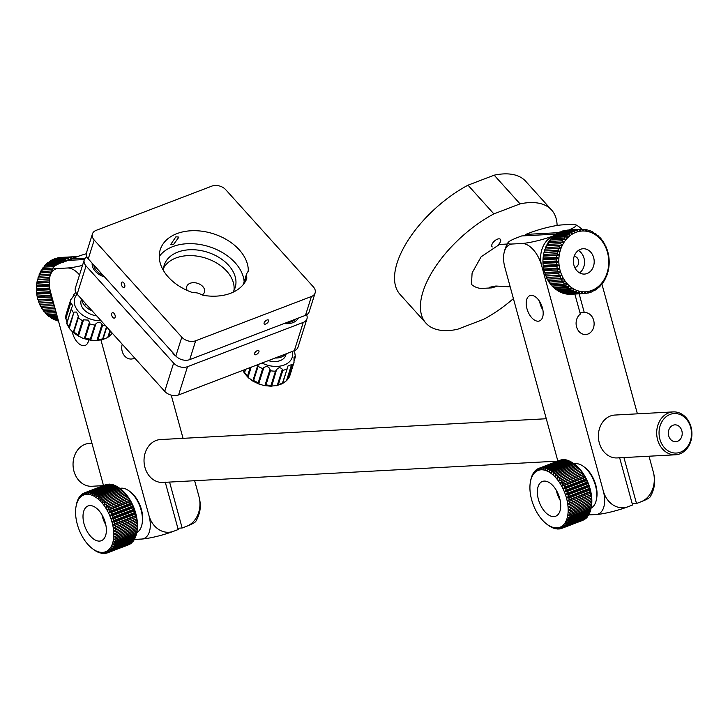 <?xml version="1.0" encoding="UTF-8"?>
<svg xmlns="http://www.w3.org/2000/svg" width="728" height="728" viewBox="0 0 728 728"><rect width="100%" height="100%" fill="white"/><g stroke="black" fill="none" stroke-linecap="round" stroke-linejoin="round"><path stroke-width="1.09" d="M583.738 466.63L584.921 467.531A21.976 12.167 69.1 0 1 596.66 498.216L596.378 499.681A23.669 13.104 -110.9 0 0 583.738 466.63A23.669 13.104 -110.9 0 0 574.219 463.918M546.71 524.087L547.902 524.979A32.123 17.781 -110.9 0 0 547.984 525.052L549.048 525.807A32.123 17.781 -110.9 0 0 550.095 526.481L551.16 527.081A32.123 17.781 -110.9 0 0 552.206 527.6L553.271 528.046A32.123 17.781 -110.9 0 0 554.299 528.401L553.271 527.463L555.337 528.683A32.123 17.781 -110.9 0 0 556.347 528.874L555.2 527.827L557.357 528.983A32.123 17.781 -110.9 0 0 558.331 529.01L557.057 527.882L559.295 528.947A32.123 17.781 -110.9 0 0 560.223 528.81L558.822 527.609L561.142 528.583A32.123 17.781 -110.9 0 0 561.834 528.346A32.123 17.781 -110.9 0 0 562.007 528.273L560.487 527.026L562.862 527.882A32.123 17.781 -110.9 0 0 563.663 527.409L562.025 526.135L564.455 526.854A32.123 17.781 -110.9 0 0 565.183 526.235L563.427 524.943L565.884 525.516A32.123 17.781 -110.9 0 0 566.53 524.751L564.664 523.459L567.148 523.887A32.123 17.781 -110.9 0 0 567.704 522.968L565.729 521.712L568.222 521.967A32.123 17.781 -110.9 0 0 568.686 520.93L566.611 519.71L569.105 519.801A32.123 17.781 -110.9 0 0 569.469 518.636L567.303 517.49A30.43 16.844 -110.9 0 0 567.795 515.051A30.43 16.844 -110.9 0 0 568.086 512.448A30.43 16.844 -110.9 0 0 568.159 509.691A30.43 16.844 -110.9 0 0 568.031 506.815A30.43 16.844 -110.9 0 0 567.685 503.849A30.43 16.844 -110.9 0 0 567.148 500.828A30.43 16.844 -110.9 0 0 566.402 497.788A30.43 16.844 -110.9 0 0 565.474 494.758L567.421 493.229L588.461 485.176L589.143 485.703A30.43 16.844 -110.9 0 0 588.033 482.719L587.887 483.62L566.839 491.664L564.355 491.773L566.193 490.09L587.241 482.045L588.033 482.719A30.43 16.844 -110.9 0 0 586.75 479.807L586.577 480.525L565.529 488.57L563.072 488.861A30.43 16.844 -110.9 0 0 561.643 486.067A30.43 16.844 -110.9 0 0 560.069 483.41A30.43 16.844 -110.9 0 0 558.376 480.917A30.43 16.844 -110.9 0 0 556.583 478.624A30.43 16.844 -110.9 0 0 554.7 476.558A30.43 16.844 -110.9 0 0 552.761 474.729A30.43 16.844 -110.9 0 0 550.778 473.164A30.43 16.844 -110.9 0 0 548.785 471.89A30.43 16.844 -110.9 0 0 546.783 470.898A30.43 16.844 -110.9 0 0 544.808 470.215A30.43 16.844 -110.9 0 0 542.888 469.851A30.43 16.844 -110.9 0 0 541.022 469.806A30.43 16.844 -110.9 0 0 539.257 470.07A30.43 16.844 -110.9 0 0 537.592 470.661A30.43 16.844 -110.9 0 0 536.054 471.553A30.43 16.844 -110.9 0 0 534.661 472.745A30.43 16.844 -110.9 0 0 533.415 474.219A30.43 16.844 -110.9 0 0 532.35 475.966A30.43 16.844 -110.9 0 0 531.467 477.968A30.43 16.844 -110.9 0 0 530.776 480.198A30.43 16.844 -110.9 0 0 530.466 481.59A30.43 16.844 -110.9 0 0 530.284 482.628A30.43 16.844 -110.9 0 0 529.993 485.239A30.43 16.844 -110.9 0 0 529.92 487.997A30.43 16.844 -110.9 0 0 530.048 490.872A30.43 16.844 -110.9 0 0 530.394 493.839A30.43 16.844 -110.9 0 0 530.94 496.851A30.43 16.844 -110.9 0 0 531.677 499.89A30.43 16.844 -110.9 0 0 532.614 502.921A30.43 16.844 -110.9 0 0 533.724 505.905A30.43 16.844 -110.9 0 0 535.007 508.817A30.43 16.844 -110.9 0 0 536.436 511.611A30.43 16.844 -110.9 0 0 538.01 514.268A30.43 16.844 -110.9 0 0 539.703 516.762A30.43 16.844 -110.9 0 0 541.505 519.055A30.43 16.844 -110.9 0 0 543.379 521.121A30.43 16.844 -110.9 0 0 545.317 522.95A30.43 16.844 -110.9 0 0 546.71 524.087A30.43 16.844 -110.9 0 0 547.301 524.515A30.43 16.844 -110.9 0 0 549.303 525.798A30.43 16.844 -110.9 0 0 551.296 526.781A30.43 16.844 -110.9 0 0 553.271 527.463A30.43 16.844 -110.9 0 0 555.2 527.827A30.43 16.844 -110.9 0 0 557.057 527.882A30.43 16.844 -110.9 0 0 558.822 527.609A30.43 16.844 -110.9 0 0 560.487 527.026A30.43 16.844 -110.9 0 0 562.025 526.135A30.43 16.844 -110.9 0 0 563.427 524.943A30.43 16.844 -110.9 0 0 564.664 523.459A30.43 16.844 -110.9 0 0 565.729 521.712A30.43 16.844 -110.9 0 0 566.611 519.71A30.43 16.844 -110.9 0 0 567.303 517.49L569.787 517.39L590.836 509.345A32.123 17.781 -110.9 0 0 591.009 508.499A32.123 17.781 -110.9 0 0 591.091 508.071A23.669 13.104 -110.9 0 0 596.378 499.681M542.042 481.618A18.6 10.292 -110.9 0 0 539.548 502.839A18.6 10.292 -110.9 0 0 555.682 516.216A18.6 10.292 -110.9 0 0 556.037 516.061A18.6 10.292 -110.9 0 0 558.531 494.84A18.6 10.292 -110.9 0 0 542.396 481.472A18.6 10.292 -110.9 0 0 542.042 481.618M556.338 490.326A18.6 10.292 -110.9 0 0 560.16 500.309M587.241 482.045A32.123 17.781 -110.9 0 0 586.577 480.525M566.193 490.09A32.123 17.781 -110.9 0 0 565.529 488.57M569.787 517.39A32.123 17.781 -110.9 0 0 570.042 516.125L567.795 515.051L570.251 514.769A32.123 17.781 -110.9 0 0 570.397 513.413L568.086 512.448L570.497 511.975A32.123 17.781 -110.9 0 0 570.543 510.537L568.159 509.691L570.525 509.027A32.123 17.781 -110.9 0 0 570.452 507.525L568.031 506.815L570.333 505.969A32.123 17.781 -110.9 0 0 570.151 504.422L567.685 503.849L569.915 502.82A32.123 17.781 -110.9 0 0 569.633 501.246L567.148 500.828L569.287 499.626A32.123 17.781 -110.9 0 0 568.896 498.034L566.402 497.788L568.45 496.414A32.123 17.781 -110.9 0 0 567.967 494.831L565.474 494.758A30.43 16.844 -110.9 0 0 564.355 491.773A30.43 16.844 -110.9 0 0 563.072 488.861L564.801 487.05A32.123 17.781 -110.9 0 0 564.054 485.585L561.643 486.067L563.254 484.129A32.123 17.781 -110.9 0 0 562.425 482.746L560.069 483.41L561.561 481.363A32.123 17.781 -110.9 0 0 560.669 480.07L558.376 480.917L559.741 478.787A32.123 17.781 -110.9 0 0 558.804 477.595L556.583 478.624L557.821 476.421A32.123 17.781 -110.9 0 0 556.838 475.348L554.7 476.558L555.819 474.301A32.123 17.781 -110.9 0 0 554.809 473.346L552.761 474.729L553.762 472.445A32.123 17.781 -110.9 0 0 552.725 471.626L550.778 473.164L551.66 470.87A32.123 17.781 -110.9 0 0 550.614 470.197L548.785 471.89L549.549 469.587A32.123 17.781 -110.9 0 0 548.503 469.078L546.783 470.898L547.447 468.632A32.123 17.781 -110.9 0 0 546.419 468.277L544.808 470.215L545.372 467.995A32.123 17.781 -110.9 0 0 544.371 467.804L542.888 469.851L543.352 467.695A32.123 17.781 -110.9 0 0 542.387 467.667L541.022 469.806L541.414 467.731A32.123 17.781 -110.9 0 0 540.495 467.867L539.257 470.07L539.575 468.095A32.123 17.781 -110.9 0 0 538.884 468.332A32.123 17.781 -110.9 0 0 538.702 468.404L537.592 470.661L537.846 468.796A32.123 17.781 -110.9 0 0 537.046 469.26L536.054 471.553L536.263 469.824A32.123 17.781 -110.9 0 0 535.535 470.443L534.661 472.745L534.825 471.153A32.123 17.781 -110.9 0 0 534.179 471.926L533.415 474.219L533.56 472.79A32.123 17.781 -110.9 0 0 533.005 473.7L532.35 475.966L532.486 474.702A32.123 17.781 -110.9 0 0 532.022 475.748L531.604 476.876A32.123 17.781 -110.9 0 0 531.24 478.041L530.921 479.288A32.123 17.781 -110.9 0 0 530.748 480.134L530.466 481.59M564.801 487.05L585.849 478.997A32.123 17.781 -110.9 0 0 585.103 477.541L564.054 485.585M585.849 478.997L586.75 479.807A30.43 16.844 -110.9 0 0 585.321 477.013L585.103 477.541M563.254 484.129L584.293 476.085A32.123 17.781 -110.9 0 0 583.474 474.692L562.425 482.746M584.293 476.085L585.321 477.013A30.43 16.844 -110.9 0 0 583.747 474.356L583.474 474.692M561.561 481.363L582.6 473.318A32.123 17.781 -110.9 0 0 581.717 472.017L560.669 480.07M582.6 473.318L583.747 474.356A30.43 16.844 -110.9 0 0 582.054 471.862L581.717 472.017M559.741 478.787L580.789 470.743A32.123 17.781 -110.9 0 0 579.852 469.542L558.804 477.595M580.789 470.743L582.054 471.862A30.43 16.844 -110.9 0 0 580.261 469.569L579.852 469.542M557.821 476.421L578.869 468.377A32.123 17.781 -110.9 0 0 577.886 467.294L556.838 475.348M578.869 468.377L580.261 469.569A30.43 16.844 -110.9 0 0 578.378 467.503L577.886 467.294M555.819 474.301L576.867 466.257A32.123 17.781 -110.9 0 0 575.857 465.301L554.809 473.346M576.867 466.257L578.378 467.503A30.43 16.844 -110.9 0 0 576.44 465.674L575.857 465.301M553.762 472.445L574.802 464.391A32.123 17.781 -110.9 0 0 573.855 463.645A32.123 17.781 -110.9 0 0 573.773 463.581L552.725 471.626M574.802 464.391L576.44 465.674A30.43 16.844 -110.9 0 0 575.047 464.546L573.855 463.645M551.66 470.87L572.709 462.817A32.123 17.781 -110.9 0 0 571.662 462.153L550.614 470.197M572.709 462.817L574.456 464.109M549.549 469.587L570.597 461.543A32.123 17.781 -110.9 0 0 569.551 461.024L548.503 469.078M570.597 461.543L571.544 462.198M547.447 468.632L568.486 460.578A32.123 17.781 -110.9 0 0 567.458 460.223L546.419 468.277M568.486 460.578L569.323 461.115M545.372 467.995L566.42 459.95A32.123 17.781 -110.9 0 0 565.41 459.759L544.371 467.804M566.42 459.95L567.121 460.36M543.352 467.695L564.4 459.641A32.123 17.781 -110.9 0 0 563.427 459.623L542.387 467.667M564.4 459.641L564.946 459.932M541.414 467.731L562.462 459.677A32.123 17.781 -110.9 0 0 561.534 459.823L540.495 467.867M539.575 468.095L560.615 460.05A32.123 17.781 -110.9 0 0 559.923 460.278A32.123 17.781 -110.9 0 0 559.75 460.351L539.057 468.268M537.846 468.796L538.665 468.486M536.263 469.824L536.909 469.569M534.825 471.153L535.335 470.961M556.811 528.692L556.347 528.874M558.931 528.774L558.331 529.01M560.988 528.519L560.223 528.81M582.7 520.356A32.123 17.781 -110.9 0 0 582.882 520.293A32.123 17.781 -110.9 0 0 583.055 520.229L562.007 528.273M562.862 527.882L583.911 519.828A32.123 17.781 -110.9 0 0 584.711 519.364L563.663 527.409M564.455 526.854L585.494 518.809A32.123 17.781 -110.9 0 0 586.222 518.181L565.183 526.235M586.422 517.663L586.222 518.181M565.884 525.516L586.932 517.471A32.123 17.781 -110.9 0 0 587.578 516.698L566.53 524.751M587.815 515.979L587.578 516.698M567.148 523.887L588.197 515.834A32.123 17.781 -110.9 0 0 588.752 514.923L567.704 522.968M589.016 514.023L588.752 514.923M568.222 521.967L589.27 513.923A32.123 17.781 -110.9 0 0 589.735 512.876L568.686 520.93M590.008 511.802L589.735 512.876M569.105 519.801L590.153 511.748A32.123 17.781 -110.9 0 0 590.517 510.583L569.469 518.636M590.781 509.363L590.517 510.583M591.009 508.499L591.291 507.034A30.43 16.844 -110.9 0 0 591.473 505.996L591.091 508.071L570.042 516.125M570.251 514.769L591.3 506.724A32.123 17.781 -110.9 0 0 591.445 505.359L570.397 513.413M591.3 506.724L591.473 505.996A30.43 16.844 -110.9 0 0 591.764 503.394L591.445 505.359M570.497 511.975L591.545 503.931A32.123 17.781 -110.9 0 0 591.582 502.484L570.543 510.537M591.545 503.931L591.764 503.394A30.43 16.844 -110.9 0 0 591.837 500.637L591.582 502.484M570.525 509.027L591.573 500.982A32.123 17.781 -110.9 0 0 591.5 499.481L570.452 507.525M591.573 500.982L591.837 500.637A30.43 16.844 -110.9 0 0 591.709 497.752L591.5 499.481M570.333 505.969L591.373 497.916A32.123 17.781 -110.9 0 0 591.2 496.369L570.151 504.422M591.373 497.916L591.709 497.752A30.43 16.844 -110.9 0 0 591.364 494.794L591.2 496.369M569.915 502.82L590.963 494.767A32.123 17.781 -110.9 0 0 590.681 493.193L569.633 501.246M590.963 494.767L591.364 494.794A30.43 16.844 -110.9 0 0 590.817 491.773L590.681 493.193M588.461 485.176A32.123 17.781 -110.9 0 0 587.887 483.62M567.421 493.229A32.123 17.781 -110.9 0 0 566.839 491.664M569.287 499.626L590.335 491.573A32.123 17.781 -110.9 0 0 589.944 489.99L568.896 498.034M590.335 491.573L590.817 491.773A30.43 16.844 -110.9 0 0 590.08 488.734L589.944 489.99M568.45 496.414L589.498 488.361L590.08 488.734A30.43 16.844 -110.9 0 0 589.143 485.703L589.007 486.786L567.967 494.831M589.498 488.361A32.123 17.781 -110.9 0 0 589.007 486.786M589.143 485.703L565.474 494.758M590.08 488.734L566.402 497.788M588.033 482.719L564.355 491.773M590.817 491.773L567.148 500.828M591.364 494.794L567.685 503.849M539.266 470.015L537.592 470.661M582.054 471.862L558.376 480.917M583.747 474.356L560.069 483.41M585.321 477.013L561.643 486.067M586.75 479.807L563.072 488.861M574.765 267.467A5.578 4.577 86.9 0 0 578.642 262.999A5.578 4.577 86.9 0 0 576.248 257.048A5.578 4.577 86.9 0 0 574.165 256.356M588.606 250.305A12.685 10.401 86.9 0 0 583.11 248.749A12.685 10.401 86.9 0 0 573.609 258.531A12.685 10.401 86.9 0 0 578.978 272.518A12.685 10.401 86.9 0 0 584.475 274.074A12.685 10.401 86.9 0 0 593.975 264.291A12.685 10.401 86.9 0 0 588.606 250.305M579.57 272.882A12.685 10.401 86.9 0 0 584.529 261.771A12.685 10.401 86.9 0 0 578.942 250.823A12.685 10.401 86.9 0 0 578.36 250.459M557.066 290.308A32.123 26.345 86.9 0 0 557.111 290.336A32.123 26.345 86.9 0 0 558.513 291.209L572.044 290.472A32.123 26.345 -93.1 0 1 570.588 289.58L557.066 290.308L556.611 289.407M606.515 276.167L605.942 276.049A30.43 24.952 86.9 0 0 607.106 272.918A30.43 24.952 86.9 0 0 607.98 269.633A30.43 24.952 86.9 0 0 608.526 266.239A30.43 24.952 86.9 0 0 608.763 262.781A30.43 24.952 86.9 0 0 608.663 259.314A30.43 24.952 86.9 0 0 608.244 255.865A30.43 24.952 86.9 0 0 607.507 252.489A30.43 24.952 86.9 0 0 606.46 249.231A30.43 24.952 86.9 0 0 605.114 246.137A30.43 24.952 86.9 0 0 603.494 243.234A30.43 24.952 86.9 0 0 601.619 240.577A30.43 24.952 86.9 0 0 599.508 238.183A30.43 24.952 86.9 0 0 597.188 236.1A30.43 24.952 86.9 0 0 595.34 234.744A30.43 24.952 86.9 0 0 594.703 234.334L594.967 233.288A32.123 26.345 -93.1 0 1 595.013 233.315A32.123 26.345 -93.1 0 1 596.378 234.279L597.188 236.1L597.552 235.226A32.123 26.345 -93.1 0 1 598.862 236.409L599.508 238.183L599.954 237.501A32.123 26.345 -93.1 0 1 601.146 238.857L601.619 240.577L602.12 240.094A32.123 26.345 -93.1 0 1 603.184 241.605L603.494 243.234L604.049 242.97A32.123 26.345 -93.1 0 1 604.959 244.608L605.114 246.137L605.687 246.082A32.123 26.345 -93.1 0 1 606.451 247.839L606.46 249.231L607.034 249.395A32.123 26.345 -93.1 0 1 607.634 251.242L608.071 252.862A32.123 26.345 -93.1 0 1 608.49 254.773L608.772 256.447A32.123 26.345 -93.1 0 1 609.008 258.394L609.136 260.096A32.123 26.345 -93.1 0 1 609.19 262.062L609.154 263.764A32.123 26.345 -93.1 0 1 609.027 265.72L608.836 267.394A32.123 26.345 -93.1 0 1 608.517 269.315L607.98 269.633L608.171 270.952A32.123 26.345 -93.1 0 1 607.68 272.818L607.106 272.918L607.179 274.392A32.123 26.345 -93.1 0 1 606.515 276.167L605.933 276.194M594.157 233.324L594.967 233.288M605.114 246.109L605.687 246.082M603.448 242.997L604.049 242.97M601.492 240.131L602.12 240.094M599.271 237.537L599.954 237.501M596.814 235.262L597.552 235.226M592.219 231.713A32.123 26.345 -93.1 0 1 593.711 232.505L594.703 234.334A30.43 24.952 86.9 0 0 592.073 232.933L592.219 231.713L591.318 231.759M589.352 230.53A32.123 26.345 -93.1 0 1 590.899 231.113L592.073 232.933A30.43 24.952 86.9 0 0 589.334 231.895L589.352 230.53L588.342 230.585M586.395 229.748A32.123 26.345 -93.1 0 1 587.987 230.121L589.334 231.895A30.43 24.952 86.9 0 0 586.522 231.249L586.395 229.748L585.257 229.811M583.392 229.384A32.123 26.345 -93.1 0 1 585.012 229.529L586.522 231.249A30.43 24.952 86.9 0 0 583.674 230.994L583.392 229.384L582.1 229.457M580.389 229.438A32.123 26.345 -93.1 0 1 581.099 229.384A32.123 26.345 -93.1 0 1 582 229.356L583.674 230.994A30.43 24.952 86.9 0 0 580.826 231.14L580.389 229.438L566.775 230.257M581.099 229.384L567.567 230.112A32.123 26.345 86.9 0 0 566.857 230.166M577.413 229.902A32.123 26.345 -93.1 0 1 579.006 229.602L565.474 230.33A32.123 26.345 86.9 0 0 563.881 230.63L577.413 229.902L578.014 231.668A30.43 24.952 86.9 0 0 575.284 232.596L574.501 230.785A32.123 26.345 -93.1 0 1 576.057 230.257L562.526 230.994A32.123 26.345 86.9 0 0 560.979 231.513L574.501 230.785M579.006 229.602L580.826 231.14A30.43 24.952 86.9 0 0 578.014 231.668L576.057 230.257M560.979 231.513L560.678 232.005M571.707 232.068A32.123 26.345 -93.1 0 1 573.191 231.331L559.668 232.059A32.123 26.345 86.9 0 0 558.176 232.796L571.707 232.068L572.663 233.897A30.43 24.952 86.9 0 0 570.188 235.554L569.059 233.724A32.123 26.345 -93.1 0 1 570.461 232.787L556.929 233.515A32.123 26.345 86.9 0 0 555.528 234.462L569.059 233.724M558.176 232.796L557.839 233.47M573.191 231.331L575.284 232.596A30.43 24.952 86.9 0 0 572.663 233.897L570.461 232.787M555.528 234.462L555.173 235.308M566.584 235.754A32.123 26.345 -93.1 0 1 567.885 234.625L554.354 235.353A32.123 26.345 86.9 0 0 553.053 236.482L566.584 235.754L567.885 237.546A30.43 24.952 86.9 0 0 565.802 239.849L564.318 238.111A32.123 26.345 -93.1 0 1 565.51 236.809L551.979 237.537A32.123 26.345 86.9 0 0 550.796 238.848L564.318 238.111M553.053 236.482L552.716 237.501M567.885 234.625L570.188 235.554A30.43 24.952 86.9 0 0 567.885 237.546L565.51 236.809M550.796 238.848L550.341 240.686M562.298 240.777A32.123 26.345 -93.1 0 1 563.354 239.312L549.822 240.04A32.123 26.345 86.9 0 0 548.775 241.505L562.298 240.777L563.945 242.442A30.43 24.952 86.9 0 0 562.344 245.272L560.551 243.716A32.123 26.345 -93.1 0 1 561.452 242.106L547.929 242.834A32.123 26.345 86.9 0 0 547.019 244.444L560.551 243.716M548.775 241.505L548.484 243.27M563.354 239.312L565.802 239.849A30.43 24.952 86.9 0 0 563.945 242.442L561.452 242.106M547.019 244.444L546.883 246.109M559.086 246.883A32.123 26.345 -93.1 0 1 559.832 245.154L546.309 245.882A32.123 26.345 86.9 0 0 545.563 247.611L559.086 246.883L561.024 248.321A30.43 24.952 86.9 0 0 560.005 251.533L557.939 250.232A32.123 26.345 -93.1 0 1 558.513 248.412L544.99 249.14A32.123 26.345 86.9 0 0 544.408 250.969L557.939 250.232M545.563 247.611L545.563 249.149M559.832 245.154L562.344 245.272A30.43 24.952 86.9 0 0 561.024 248.321L558.513 248.412M544.408 250.969L544.544 252.37L543.98 252.571A32.123 26.345 86.9 0 0 543.579 254.463L557.111 253.735A32.123 26.345 -93.1 0 1 557.511 251.843L543.98 252.571M543.579 254.463L543.306 256.129A32.123 26.345 86.9 0 0 543.088 258.067L556.62 257.339A32.123 26.345 -93.1 0 1 556.838 255.401L543.306 256.129M557.511 251.843L560.005 251.533A30.43 24.952 86.9 0 0 559.295 254.873L557.111 253.735M543.088 258.067L542.979 259.76A32.123 26.345 86.9 0 0 542.933 261.725L556.465 260.997A32.123 26.345 -93.1 0 1 556.501 259.031L542.979 259.76M556.838 255.401L559.295 254.873A30.43 24.952 86.9 0 0 558.904 258.304L556.62 257.339M542.933 261.725L542.988 263.427A32.123 26.345 86.9 0 0 543.134 265.392L556.656 264.664A32.123 26.345 -93.1 0 1 556.51 262.699L542.988 263.427M556.501 259.031L558.904 258.304A30.43 24.952 86.9 0 0 558.831 261.78L556.465 260.997M543.134 265.392L543.334 267.076A32.123 26.345 86.9 0 0 543.661 269.014L557.193 268.286A32.123 26.345 -93.1 0 1 556.865 266.348L543.334 267.076M556.51 262.699L558.831 261.78A30.43 24.952 86.9 0 0 559.095 265.238L556.656 264.664M543.661 269.014L544.025 270.661A32.123 26.345 86.9 0 0 544.535 272.545L558.058 271.817A32.123 26.345 -93.1 0 1 557.557 269.933L544.025 270.661M556.865 266.348L559.095 265.238A30.43 24.952 86.9 0 0 559.668 268.659L557.193 268.286M544.535 272.545L545.108 272.809L545.045 274.137A32.123 26.345 86.9 0 0 545.727 275.939L559.25 275.211A32.123 26.345 -93.1 0 1 558.576 273.409L545.045 274.137M557.557 269.933L559.668 268.659A30.43 24.952 86.9 0 0 560.569 271.972L558.058 271.817M545.727 275.939L546.3 275.994L546.382 277.459A32.123 26.345 86.9 0 0 547.219 279.161L560.751 278.433A32.123 26.345 -93.1 0 1 559.905 276.731L546.382 277.459M558.576 273.409L560.569 271.972A30.43 24.952 86.9 0 0 561.761 275.157L559.25 275.211M559.905 276.731L561.761 275.157A30.43 24.952 86.9 0 0 563.245 278.16L560.751 278.433M562.535 281.427A32.123 26.345 -93.1 0 1 561.543 279.852L548.011 280.58A32.123 26.345 86.9 0 0 549.003 282.155L565.001 280.944A30.43 24.952 86.9 0 0 566.994 283.474L564.582 284.166A32.123 26.345 -93.1 0 1 563.454 282.728L549.922 283.456A32.123 26.345 86.9 0 0 551.06 284.894L564.582 284.166M547.784 278.997L548.011 280.58M561.543 279.852L563.245 278.16A30.43 24.952 86.9 0 0 565.001 280.944L563.454 282.728M549.54 281.781L549.922 283.456M566.875 286.604A32.123 26.345 -93.1 0 1 565.62 285.331L552.088 286.068A32.123 26.345 86.9 0 0 553.344 287.332L566.875 286.604L569.214 285.722A30.43 24.952 86.9 0 0 571.616 287.651L569.369 288.716A32.123 26.345 -93.1 0 1 568.004 287.624L554.481 288.352A32.123 26.345 86.9 0 0 555.846 289.444L569.369 288.716M551.533 284.311L552.088 286.068M565.62 285.331L566.994 283.474A30.43 24.952 86.9 0 0 569.214 285.722L568.004 287.624M553.753 286.559L554.481 288.352M570.588 289.58L571.616 287.651A30.43 24.952 86.9 0 0 574.183 289.234L572.044 290.472M574.856 291.855A32.123 26.345 -93.1 0 1 573.327 291.164L559.805 291.892A32.123 26.345 86.9 0 0 561.324 292.583L574.856 291.855L576.876 290.454A30.43 24.952 86.9 0 0 579.652 291.291L577.768 292.838A32.123 26.345 -93.1 0 1 576.194 292.365L562.671 293.093A32.123 26.345 86.9 0 0 564.245 293.566L577.768 292.838M559.368 291.154L559.805 291.892M573.327 291.164L574.183 289.234A30.43 24.952 86.9 0 0 576.876 290.454L576.194 292.365M562.28 292.529L562.671 293.093M580.753 293.411A32.123 26.345 -93.1 0 1 579.151 293.156L565.62 293.885A32.123 26.345 86.9 0 0 567.221 294.139L580.753 293.411L582.491 291.746A30.43 24.952 86.9 0 0 585.339 291.81L583.765 293.566A32.123 26.345 -93.1 0 1 582.145 293.539L568.623 294.267A32.123 26.345 86.9 0 0 570.233 294.303L583.765 293.566M579.151 293.156L579.652 291.291A30.43 24.952 86.9 0 0 582.491 291.746L582.145 293.539M585.157 293.502L585.339 291.81A30.43 24.952 86.9 0 0 588.169 291.464L586.759 293.311A32.123 26.345 -93.1 0 1 585.157 293.502L571.626 294.221M588.133 293.047L588.169 291.464A30.43 24.952 86.9 0 0 590.945 290.736L589.707 292.629A32.123 26.345 -93.1 0 1 588.133 293.047L586.914 293.111M591.045 292.183L590.945 290.736A30.43 24.952 86.9 0 0 593.629 289.626L592.565 291.555A32.123 26.345 -93.1 0 1 591.045 292.183L589.962 292.237M593.848 290.918L593.629 289.626A30.43 24.952 86.9 0 0 596.177 288.142L595.295 290.081A32.123 26.345 -93.1 0 1 593.848 290.918L592.883 290.963M596.505 289.262L596.177 288.142A30.43 24.952 86.9 0 0 598.571 286.313L597.861 288.233A32.123 26.345 -93.1 0 1 596.505 289.262L595.64 289.307M598.98 287.251L598.571 286.313A30.43 24.952 86.9 0 0 600.773 284.157L600.227 286.031A32.123 26.345 -93.1 0 1 598.98 287.251L598.207 287.296M601.255 284.903L600.773 284.157A30.43 24.952 86.9 0 0 602.748 281.709L602.375 283.52A32.123 26.345 -93.1 0 1 601.255 284.903L600.545 284.939M605.041 279.325L604.477 278.997A30.43 24.952 86.9 0 0 605.942 276.049L605.869 277.659A32.123 26.345 -93.1 0 1 605.041 279.325L604.431 279.361M603.285 282.246L602.748 281.709A30.43 24.952 86.9 0 0 604.477 278.997L604.258 280.708A32.123 26.345 -93.1 0 1 603.285 282.246L602.629 282.282M546.3 275.994L561.761 275.157M545.108 272.809L560.569 271.972M544.207 269.487L559.668 268.659M543.625 266.075L559.095 265.238M543.37 262.608L558.831 261.78M543.443 259.141L558.904 258.304M543.834 255.71L559.295 254.873M544.544 252.37L560.005 251.533M497.543 286.14L491.764 287.879L489.271 287.323L495.85 286.022L510.082 286.859M507.216 244.035L499.517 244.453L481.126 256.793L472.099 272.927L471.48 284.439A21.476 17.609 -93.1 0 0 482.518 288.379L491.764 287.879M588.743 514.933L595.877 514.55A23.915 3.494 -15.3 0 0 628.146 506.697A23.915 19.611 -93.1 0 1 613.167 505.041A23.915 19.611 -93.1 0 1 603.303 490.99L541.641 265.584A23.915 19.611 -93.1 0 1 542.669 247.365A23.915 19.611 -93.1 0 1 553.999 235.644L554.008 235.644A23.915 3.494 164.7 0 1 521.73 243.498L512.339 244.007A23.915 3.494 164.7 0 1 507.998 242.633A23.915 3.494 164.7 0 1 517.28 237.628L521.694 235.936L556.055 234.088M653.289 471.88A23.915 19.611 -93.1 0 1 652.252 490.099A23.915 19.611 -93.1 0 1 640.931 501.81A23.915 3.494 -15.3 0 0 650.213 496.805A33.816 33.816 0 0 0 654.217 486.168A23.915 13.231 -110.9 0 0 653.289 471.88L649.003 456.219M541.641 265.584A23.915 13.231 -110.9 0 0 521.73 243.498M569.278 230.021A23.915 19.611 -93.1 0 1 574.201 229.757M558.431 232.66L525.643 234.434L530.057 232.742A23.915 3.494 164.7 0 1 562.325 224.888L571.717 224.379A23.915 3.494 164.7 0 1 575.784 224.761A23.915 3.494 164.7 0 1 568.55 230.057M538.22 321.194A13.523 7.489 -110.9 0 0 539.521 320.921A13.523 7.489 -110.9 0 0 542.078 306.734A13.523 7.489 -110.9 0 0 531.158 295.377A13.523 7.489 -110.9 0 0 529.857 295.65A13.523 7.489 -110.9 0 0 527.3 309.837A13.523 7.489 -110.9 0 0 538.22 321.194M579.151 293.821L584.284 312.594A10.993 9.009 -93.1 0 1 584.511 312.576A10.993 9.009 -93.1 0 1 593.657 320.284A10.993 9.009 -93.1 0 1 585.694 334.525A10.993 9.009 -93.1 0 1 576.558 326.827A10.993 9.009 -93.1 0 1 580.343 314.105L574.856 294.057M619.592 457.594A21.476 17.609 -93.1 0 1 617.153 457.93A21.476 17.609 -93.1 0 1 599.299 442.879A21.476 17.609 -93.1 0 1 614.841 415.051L673.154 411.902A21.476 17.609 -93.1 0 1 691.6 429.647A21.476 17.609 -93.1 0 1 679.916 453.835A21.476 17.609 -93.1 0 1 675.466 454.791A21.476 17.609 -93.1 0 1 657.02 437.046A21.476 17.609 -93.1 0 1 668.704 412.858A21.476 17.609 -93.1 0 1 673.154 411.902M512.339 244.007A23.915 13.231 -110.9 0 0 503.985 253.271A23.915 13.231 -110.9 0 0 504.914 267.558L557.857 461.07M525.643 234.434L525.989 235.708M628.146 506.697L632.568 505.005L619.646 457.794M595.877 514.55A23.915 13.231 -110.9 0 0 603.303 490.99M623.942 457.566L636.509 503.494L640.931 501.81M636.509 503.494L632.213 503.73M582.163 229.447A23.915 13.231 -110.9 0 0 579.779 227.364A33.816 33.816 0 0 0 575.784 224.761M637.41 413.832L601.92 284.102M584.284 312.594L579.989 312.831M539.63 301.483A13.523 7.489 -110.9 0 0 542.906 310.055M257.339 350.641A2.876 1.374 138 0 0 254.955 352.552A2.876 1.374 138 0 0 254.573 354.572A2.876 1.374 138 0 0 256.074 354.645A2.876 1.374 138 0 0 258.449 352.734A2.876 1.374 138 0 0 258.84 350.723A2.876 1.374 138 0 0 257.339 350.641M112.804 317.39A2.876 1.593 -110.9 0 0 114.46 318.072A2.876 1.593 -110.9 0 0 115.224 316.125A2.876 1.593 -110.9 0 0 114.069 313.386A2.876 1.593 -110.9 0 0 112.412 312.703A2.876 1.593 -110.9 0 0 111.648 314.651A2.876 1.593 -110.9 0 0 112.804 317.39M92.165 263.19A16.061 10.975 17.5 0 0 95.295 271.298A16.061 10.975 17.5 0 0 104.641 277.031M284.084 323.532A16.061 10.975 17.5 0 0 298.298 318.091M202.12 294.931A9.3 6.352 17.5 0 0 204.477 292.146A9.3 6.352 17.5 0 0 202.839 286.586A9.3 6.352 17.5 0 0 193.639 282.682A9.3 6.352 17.5 0 0 186.732 286.559A9.3 6.352 17.5 0 0 187.196 290.454M86.869 256.802A10.147 6.934 17.5 0 0 84.257 259.86A10.147 6.934 17.5 0 0 86.04 265.929L173.628 363.081A10.147 6.934 17.5 0 0 187.496 366.685L303.248 322.413A10.147 6.934 17.5 0 0 306.952 318.837A10.147 6.934 17.5 0 0 306.57 314.833M176.067 356.238A12.54 8.563 -162.5 0 1 173.692 354.154A12.54 8.563 -162.5 0 1 172.054 351.797M84.257 259.86L75.348 288.124A10.147 6.934 17.5 0 0 77.132 294.194L164.719 391.346A10.147 6.934 17.5 0 0 178.588 394.949L294.339 350.678A10.147 6.934 17.5 0 0 298.043 347.101L306.952 318.837M129.375 491.136L130.567 492.037A21.976 12.167 69.1 0 1 134.143 495.45A21.976 12.167 69.1 0 1 142.306 522.722L142.015 524.187A23.669 13.104 -110.9 0 0 133.233 494.812A23.669 13.104 -110.9 0 0 129.375 491.136A23.669 13.104 -110.9 0 0 119.856 488.415M90.236 535.881A18.6 10.292 -110.9 0 0 101.329 540.722A18.6 10.292 -110.9 0 0 106.306 528.41A18.6 10.292 -110.9 0 0 99.135 510.81A18.6 10.292 -110.9 0 0 88.043 505.978A18.6 10.292 -110.9 0 0 83.065 518.281A18.6 10.292 -110.9 0 0 90.236 535.881M92.356 548.584L93.548 549.485A32.123 17.781 -110.9 0 0 93.93 549.776L94.995 550.514A32.123 17.781 -110.9 0 0 96.041 551.16L97.106 551.742A32.123 17.781 -110.9 0 0 98.144 552.234L99.208 552.661A32.123 17.781 -110.9 0 0 100.237 552.989L99.19 552.042L101.274 553.244A32.123 17.781 -110.9 0 0 102.275 553.417L101.11 552.361L103.276 553.498A32.123 17.781 -110.9 0 0 104.24 553.508L102.957 552.361L105.205 553.417A32.123 17.781 -110.9 0 0 106.124 553.253L104.714 552.052L107.034 553.007A32.123 17.781 -110.9 0 0 107.48 552.852A32.123 17.781 -110.9 0 0 107.899 552.679L106.361 551.424L108.745 552.261A32.123 17.781 -110.9 0 0 109.537 551.769L107.88 550.486L110.31 551.187A32.123 17.781 -110.9 0 0 111.029 550.55L109.255 549.249L111.721 549.813A32.123 17.781 -110.9 0 0 112.349 549.021L110.465 547.738L112.958 548.139A32.123 17.781 -110.9 0 0 113.495 547.201L111.511 545.955L114.005 546.182A32.123 17.781 -110.9 0 0 114.46 545.126L112.367 543.916L114.86 543.98A32.123 17.781 -110.9 0 0 115.206 542.797L113.031 541.659L115.506 541.541A32.123 17.781 -110.9 0 0 115.752 540.258L113.495 539.202L115.943 538.893A32.123 17.781 -110.9 0 0 116.08 537.519L113.75 536.572L116.162 536.072A32.123 17.781 -110.9 0 0 116.189 534.625L113.796 533.797L116.152 533.114A32.123 17.781 -110.9 0 0 116.07 531.604L113.641 530.903L115.925 530.03A32.123 17.781 -110.9 0 0 115.734 528.483L113.268 527.927L115.488 526.881A32.123 17.781 -110.9 0 0 115.188 525.298L112.694 524.906L114.824 523.678A32.123 17.781 -110.9 0 0 114.423 522.085L111.93 521.867L113.959 520.465A32.123 17.781 -110.9 0 0 113.459 518.891L110.965 518.837L112.904 517.28A32.123 17.781 -110.9 0 0 112.312 515.733L109.828 515.861L111.657 514.159A32.123 17.781 -110.9 0 0 110.975 512.649L108.527 512.967L110.237 511.138A32.123 17.781 -110.9 0 0 109.482 509.682L107.071 510.192L108.663 508.235A32.123 17.781 -110.9 0 0 107.835 506.861L105.478 507.553L106.952 505.496A32.123 17.781 -110.9 0 0 106.061 504.213L103.776 505.086L105.123 502.948A32.123 17.781 -110.9 0 0 104.177 501.765L101.966 502.83L103.185 500.618A32.123 17.781 -110.9 0 0 102.202 499.554L100.073 500.791L101.174 498.525A32.123 17.781 -110.9 0 0 100.164 497.597L98.125 498.999L99.108 496.705A32.123 17.781 -110.9 0 0 98.071 495.914L96.142 497.479L97.006 495.176A32.123 17.781 -110.9 0 0 95.96 494.53L94.14 496.232L94.895 493.939A32.123 17.781 -110.9 0 0 93.857 493.447L92.147 495.286L92.793 493.029A32.123 17.781 -110.9 0 0 91.764 492.692L90.181 494.658L90.727 492.437A32.123 17.781 -110.9 0 0 89.726 492.274L88.261 494.33L88.725 492.183A32.123 17.781 -110.9 0 0 87.76 492.183L86.414 494.33L86.796 492.265A32.123 17.781 -110.9 0 0 85.877 492.428L84.657 494.64L84.967 492.683A32.123 17.781 -110.9 0 0 84.521 492.838A32.123 17.781 -110.9 0 0 84.102 493.011L83.01 495.268L83.256 493.429A32.123 17.781 -110.9 0 0 82.464 493.912L81.49 496.205L81.691 494.494A32.123 17.781 -110.9 0 0 80.972 495.14L80.116 497.442L80.28 495.877A32.123 17.781 -110.9 0 0 79.652 496.669L78.906 498.953L79.043 497.552A32.123 17.781 -110.9 0 0 78.506 498.48L77.996 499.499A32.123 17.781 -110.9 0 0 77.55 500.564L77.141 501.71A32.123 17.781 -110.9 0 0 76.795 502.884L76.34 505.032A30.43 16.844 -110.9 0 0 76.112 506.096A30.43 16.844 -110.9 0 0 75.876 507.489A30.43 16.844 -110.9 0 0 75.621 510.119A30.43 16.844 -110.9 0 0 75.566 512.894A30.43 16.844 -110.9 0 0 75.73 515.788A30.43 16.844 -110.9 0 0 76.103 518.764A30.43 16.844 -110.9 0 0 76.677 521.785A30.43 16.844 -110.9 0 0 77.441 524.824A30.43 16.844 -110.9 0 0 78.406 527.855A30.43 16.844 -110.9 0 0 79.543 530.83A30.43 16.844 -110.9 0 0 80.844 533.724A30.43 16.844 -110.9 0 0 82.3 536.5A30.43 16.844 -110.9 0 0 83.884 539.139A30.43 16.844 -110.9 0 0 85.595 541.605A30.43 16.844 -110.9 0 0 87.406 543.861A30.43 16.844 -110.9 0 0 89.289 545.9A30.43 16.844 -110.9 0 0 91.237 547.693A30.43 16.844 -110.9 0 0 92.356 548.584A30.43 16.844 -110.9 0 0 93.23 549.221A30.43 16.844 -110.9 0 0 95.222 550.459A30.43 16.844 -110.9 0 0 97.224 551.405A30.43 16.844 -110.9 0 0 99.19 552.042A30.43 16.844 -110.9 0 0 101.11 552.361A30.43 16.844 -110.9 0 0 102.957 552.361A30.43 16.844 -110.9 0 0 104.714 552.052A30.43 16.844 -110.9 0 0 106.361 551.424A30.43 16.844 -110.9 0 0 107.88 550.486A30.43 16.844 -110.9 0 0 109.255 549.249A30.43 16.844 -110.9 0 0 110.465 547.738A30.43 16.844 -110.9 0 0 111.511 545.955A30.43 16.844 -110.9 0 0 112.367 543.916A30.43 16.844 -110.9 0 0 113.031 541.659A30.43 16.844 -110.9 0 0 113.495 539.202A30.43 16.844 -110.9 0 0 113.75 536.572A30.43 16.844 -110.9 0 0 113.796 533.797A30.43 16.844 -110.9 0 0 113.641 530.903A30.43 16.844 -110.9 0 0 113.268 527.927A30.43 16.844 -110.9 0 0 112.694 524.906A30.43 16.844 -110.9 0 0 111.93 521.867A30.43 16.844 -110.9 0 0 110.965 518.837A30.43 16.844 -110.9 0 0 109.828 515.861A30.43 16.844 -110.9 0 0 108.527 512.967A30.43 16.844 -110.9 0 0 107.071 510.192A30.43 16.844 -110.9 0 0 105.478 507.553A30.43 16.844 -110.9 0 0 103.776 505.086A30.43 16.844 -110.9 0 0 101.966 502.83A30.43 16.844 -110.9 0 0 100.073 500.791A30.43 16.844 -110.9 0 0 98.125 498.999A30.43 16.844 -110.9 0 0 96.142 497.479A30.43 16.844 -110.9 0 0 94.14 496.232A30.43 16.844 -110.9 0 0 92.147 495.286A30.43 16.844 -110.9 0 0 90.181 494.658A30.43 16.844 -110.9 0 0 88.261 494.33A30.43 16.844 -110.9 0 0 86.414 494.33A30.43 16.844 -110.9 0 0 84.657 494.64A30.43 16.844 -110.9 0 0 83.01 495.268A30.43 16.844 -110.9 0 0 81.49 496.205A30.43 16.844 -110.9 0 0 80.116 497.442A30.43 16.844 -110.9 0 0 78.906 498.953A30.43 16.844 -110.9 0 0 77.86 500.737A30.43 16.844 -110.9 0 0 77.004 502.775A30.43 16.844 -110.9 0 0 76.34 505.032L76.495 504.149A32.123 17.781 -110.9 0 0 76.395 504.64L76.112 506.096M102.757 553.225L102.275 553.417M104.868 553.262L104.24 553.508M106.916 552.952L106.124 553.253M107.48 552.852L128.519 544.799A32.123 17.781 -110.9 0 0 128.938 544.626L107.899 552.679M108.745 552.261L129.784 544.207A32.123 17.781 -110.9 0 0 130.585 543.725L109.537 551.769M110.31 551.187L131.358 543.143A32.123 17.781 -110.9 0 0 132.068 542.496L111.029 550.55M132.278 541.951L132.068 542.496M111.721 549.813L132.76 541.759A32.123 17.781 -110.9 0 0 133.397 540.968L112.349 549.021M133.643 540.221L133.397 540.968M112.958 548.139L133.998 540.085A32.123 17.781 -110.9 0 0 134.543 539.157L113.495 547.201M134.807 538.229L134.543 539.157M114.005 546.182L135.053 538.138A32.123 17.781 -110.9 0 0 135.499 537.073L114.46 545.126M135.772 535.981L135.499 537.073M114.86 543.98L135.909 535.926A32.123 17.781 -110.9 0 0 136.254 534.752L115.206 542.797M136.518 533.506L136.254 534.752M115.506 541.541L136.555 533.488A32.123 17.781 -110.9 0 0 136.655 532.996A32.123 17.781 -110.9 0 0 136.8 532.204L115.752 540.258M136.655 532.996L136.937 531.54A30.43 16.844 -110.9 0 0 137.173 530.148L136.8 532.204M115.943 538.893L136.991 530.849A32.123 17.781 -110.9 0 0 137.128 529.474L116.08 537.519M136.991 530.849L137.173 530.148A30.43 16.844 -110.9 0 0 137.428 527.518L137.128 529.474M116.162 536.072L137.21 528.028A32.123 17.781 -110.9 0 0 137.228 526.581L116.189 534.625M137.21 528.028L137.428 527.518A30.43 16.844 -110.9 0 0 137.474 524.742L137.228 526.581M116.152 533.114L137.201 525.061A32.123 17.781 -110.9 0 0 137.119 523.55L116.07 531.604M137.201 525.061L137.474 524.742A30.43 16.844 -110.9 0 0 137.319 521.849L137.119 523.55M115.925 530.03L136.973 521.985A32.123 17.781 -110.9 0 0 136.782 520.429L115.734 528.483M136.973 521.985L137.319 521.849A30.43 16.844 -110.9 0 0 136.946 518.873L136.782 520.429M115.488 526.881L136.527 518.827A32.123 17.781 -110.9 0 0 136.236 517.253L115.188 525.298M136.527 518.827L136.946 518.873A30.43 16.844 -110.9 0 0 136.373 515.852L136.236 517.253M114.824 523.678L135.872 515.624A32.123 17.781 -110.9 0 0 135.472 514.041L114.423 522.085M135.872 515.624L136.373 515.852A30.43 16.844 -110.9 0 0 135.608 512.812L135.472 514.041M113.959 520.465L135.008 512.421A32.123 17.781 -110.9 0 0 134.507 510.838L113.459 518.891M135.008 512.421L135.608 512.812A30.43 16.844 -110.9 0 0 134.644 509.782L134.507 510.838M112.904 517.28L133.952 509.236A32.123 17.781 -110.9 0 0 133.351 507.68L112.312 515.733M133.952 509.236L134.644 509.782A30.43 16.844 -110.9 0 0 133.506 506.806L133.351 507.68M111.657 514.159L132.705 506.115A32.123 17.781 -110.9 0 0 132.023 504.604L110.975 512.649M132.705 506.115L133.506 506.806A30.43 16.844 -110.9 0 0 132.205 503.913L132.023 504.604M110.237 511.138L131.286 503.084A32.123 17.781 -110.9 0 0 130.521 501.638L109.482 509.682M131.286 503.084L132.205 503.913A30.43 16.844 -110.9 0 0 130.749 501.137L130.521 501.638M108.663 508.235L129.711 500.191A32.123 17.781 -110.9 0 0 128.883 498.807L107.835 506.861M129.711 500.191L130.749 501.137A30.43 16.844 -110.9 0 0 129.156 498.498L128.883 498.807M106.952 505.496L128.001 497.452A32.123 17.781 -110.9 0 0 127.109 496.159L106.061 504.213M128.001 497.452L129.156 498.498A30.43 16.844 -110.9 0 0 127.455 496.032L127.109 496.159M105.123 502.948L126.162 494.894A32.123 17.781 -110.9 0 0 125.225 493.72L104.177 501.765M126.162 494.894L127.455 496.032A30.43 16.844 -110.9 0 0 125.644 493.775L125.225 493.72M103.185 500.618L124.233 492.565A32.123 17.781 -110.9 0 0 123.25 491.5L102.202 499.554M124.233 492.565L125.644 493.775A30.43 16.844 -110.9 0 0 123.751 491.737L123.25 491.5M101.174 498.525L122.222 490.481A32.123 17.781 -110.9 0 0 121.203 489.544L100.164 497.597M122.222 490.481L123.751 491.737A30.43 16.844 -110.9 0 0 121.803 489.944L121.203 489.544M99.108 496.705L120.156 488.661A32.123 17.781 -110.9 0 0 119.501 488.151A32.123 17.781 -110.9 0 0 119.119 487.86L98.071 495.914M120.156 488.661L121.803 489.944A30.43 16.844 -110.9 0 0 120.684 489.052L119.501 488.151M97.006 495.176L118.054 487.123A32.123 17.781 -110.9 0 0 117.008 486.477L95.96 494.53M118.054 487.123L119.083 487.878M94.895 493.939L115.943 485.895A32.123 17.781 -110.9 0 0 114.897 485.403L93.857 493.447M115.943 485.895L116.871 486.531M92.793 493.029L113.841 484.975A32.123 17.781 -110.9 0 0 112.813 484.648L91.764 492.692M113.841 484.975L114.66 485.494M90.727 492.437L111.775 484.393A32.123 17.781 -110.9 0 0 110.774 484.22L89.726 492.274M111.775 484.393L112.458 484.784M88.725 492.183L109.764 484.138A32.123 17.781 -110.9 0 0 108.8 484.129L87.76 492.183M109.764 484.138L110.292 484.411M86.796 492.265L107.835 484.211A32.123 17.781 -110.9 0 0 106.925 484.375L85.877 492.428M84.967 492.683L106.015 484.63A32.123 17.781 -110.9 0 0 105.569 484.784L84.521 492.838M83.256 493.429L84.048 493.12M81.691 494.494L82.319 494.257M80.28 495.877L80.772 495.686M136.746 532.559A23.669 13.104 -110.9 0 0 142.015 524.187M101.984 514.832A18.6 10.292 -110.9 0 0 105.806 524.815M84.657 494.64L83.01 495.268M129.156 498.498L105.478 507.553M130.749 501.137L107.071 510.192M132.205 503.913L108.527 512.967M133.506 506.806L109.828 515.861M134.644 509.782L110.965 518.837M135.608 512.812L111.93 521.867M136.373 515.852L112.694 524.906M136.946 518.873L113.268 527.927M51.451 298.88A32.123 26.345 -93.1 0 1 51.433 298.817A32.123 26.345 -93.1 0 1 50.951 296.988L37.428 297.725A32.123 26.345 86.9 0 0 37.92 299.608L52.443 298.944M68.177 258.021A32.123 26.345 -93.1 0 1 69.733 257.521L56.202 258.249A32.123 26.345 86.9 0 0 54.655 258.759L68.177 258.021L68.951 259.832A30.43 24.952 86.9 0 0 67.604 260.433M69.733 257.521L71.69 258.941L71.089 257.175A32.123 26.345 -93.1 0 1 72.682 256.884L59.159 257.621A32.123 26.345 86.9 0 0 57.567 257.903L71.089 257.175M71.317 259.041A30.43 24.952 86.9 0 0 68.951 259.832L66.867 258.558L53.335 259.286A32.123 26.345 86.9 0 0 51.843 260.005L65.374 259.277A32.123 26.345 -93.1 0 1 66.867 258.558M54.655 258.759L54.363 259.232M72.682 256.884L74.493 258.431L74.074 256.738A32.123 26.345 -93.1 0 1 74.556 256.702A32.123 26.345 -93.1 0 1 75.685 256.675L76.112 257.093M74.556 256.702L61.034 257.43A32.123 26.345 86.9 0 0 60.542 257.466L74.074 256.738M75.794 256.784L77.077 256.711A32.123 26.345 -93.1 0 1 77.113 256.72M58.258 320.211L55.92 320.338A32.123 26.345 86.9 0 0 57.494 320.83L58.413 320.775M55.528 319.765L55.92 320.338M57.885 318.846L53.062 319.11A32.123 26.345 86.9 0 0 54.582 319.82L58.104 319.628M52.625 318.364L53.062 319.11M57.412 317.117L50.332 317.499A32.123 26.345 86.9 0 0 51.779 318.409L57.685 318.091M49.877 316.58L50.332 317.499M56.848 315.024L47.757 315.515A32.123 26.345 86.9 0 0 49.113 316.625L57.157 316.189M47.047 313.723L47.757 315.515M56.183 312.621L45.391 313.204A32.123 26.345 86.9 0 0 46.638 314.487L56.547 313.95M44.845 311.457L45.391 313.204M55.446 309.919L43.243 310.574A32.123 26.345 86.9 0 0 44.363 312.021L55.847 311.402M42.861 308.909L43.243 310.574M54.636 306.961L41.35 307.68A32.123 26.345 86.9 0 0 42.333 309.264L55.082 308.572M41.132 306.106L41.35 307.68M39.731 304.541A32.123 26.345 86.9 0 0 40.568 306.251L54.09 305.523A32.123 26.345 -93.1 0 1 53.262 303.813L39.731 304.541L39.667 303.085L39.085 303.012L52.616 302.284A32.123 26.345 -93.1 0 1 51.952 300.473L38.42 301.21A32.123 26.345 86.9 0 0 39.085 303.012M53.353 302.275L52.616 302.284M51.952 300.473L52.716 299.936M37.92 299.608L38.493 299.891L38.42 301.21M50.951 296.988L51.779 296.505M37.073 296.069L50.605 295.341A32.123 26.345 -93.1 0 1 50.287 293.402L36.764 294.13A32.123 26.345 86.9 0 0 37.073 296.069L37.428 297.725M51.497 295.477L50.605 295.341M50.287 293.402L50.851 293.129M36.564 292.438L50.096 291.71A32.123 26.345 -93.1 0 1 49.959 289.744L36.436 290.481A32.123 26.345 86.9 0 0 36.564 292.438L36.764 294.13M49.413 286.113L36.455 286.814A32.123 26.345 86.9 0 0 36.4 288.779L36.436 290.481M36.4 288.779L49.677 288.061M49.204 282.51L36.81 283.183A32.123 26.345 86.9 0 0 36.573 285.121L36.455 286.814M36.573 285.121L49.267 284.439M49.431 278.988L37.51 279.634A32.123 26.345 86.9 0 0 37.092 281.527L36.81 283.183M37.092 281.527L49.249 280.871M50.132 275.594L38.538 276.212A32.123 26.345 86.9 0 0 37.947 278.032L38.074 279.443L37.51 279.634M37.947 278.032L49.704 277.395M51.16 272.363L39.876 272.973A32.123 26.345 86.9 0 0 39.121 274.693L50.569 274.074M39.121 274.693L39.112 276.24M52.452 269.351L41.523 269.942A32.123 26.345 86.9 0 0 40.604 271.535L51.724 270.934M40.604 271.535L40.459 273.209M54.1 266.594L43.443 267.167A32.123 26.345 86.9 0 0 42.379 268.623L53.135 268.041M42.379 268.623L42.069 270.388M58.486 263.991L45.609 264.683A32.123 26.345 86.9 0 0 44.417 265.975L55.829 265.365M44.417 265.975L43.944 267.822M48.003 262.526A32.123 26.345 86.9 0 0 46.692 263.645L60.224 262.908A32.123 26.345 -93.1 0 1 61.534 261.798L48.003 262.526M61.534 261.798L62.635 262.244M46.692 263.645L46.355 264.646M64.119 259.987L50.587 260.715A32.123 26.345 86.9 0 0 49.176 261.643L62.708 260.915A32.123 26.345 -93.1 0 1 64.119 259.987L66.312 261.106L65.374 259.277M51.843 260.005L51.506 260.669M63.827 262.735L62.708 260.915M49.176 261.643L48.822 262.48M49.459 278.833L38.074 279.443M49.204 282.136L37.337 282.783M49.349 285.531L36.919 286.204M49.841 288.971L36.828 289.671M50.651 292.41L37.064 293.138M51.588 295.805L37.619 296.56M52.498 299.135L38.493 299.891M53.371 302.348L39.667 303.085M134.389 539.439L141.523 539.057A23.915 3.494 -15.3 0 0 173.792 531.203A23.915 19.611 -93.1 0 1 158.813 529.547A23.915 19.611 -93.1 0 1 148.949 515.497L100.946 340.04M198.935 496.387A23.915 19.611 -93.1 0 1 197.898 514.605A23.915 19.611 -93.1 0 1 186.568 526.317A23.915 3.494 -15.3 0 0 195.85 521.312A33.816 33.816 0 0 0 199.863 510.674A23.915 13.231 -110.9 0 0 198.935 496.387L194.649 480.717M79.516 274.911A23.915 13.231 -110.9 0 0 67.376 268.004L57.985 268.514A23.915 3.494 164.7 0 1 53.645 267.14A23.915 3.494 164.7 0 1 62.917 262.135L67.34 260.442L84.375 259.523M72.181 331.386A13.523 7.489 -110.9 0 0 83.866 345.7A13.523 7.489 -110.9 0 0 85.167 345.427A13.523 7.489 -110.9 0 0 88.68 339.967M134.689 358.039A10.993 9.009 -93.1 0 1 131.34 359.031A10.993 9.009 -93.1 0 1 122.195 351.333A10.993 9.009 -93.1 0 1 122.231 344.217M165.238 482.1A21.476 17.609 -93.1 0 1 162.799 482.437A21.476 17.609 -93.1 0 1 144.936 467.385A21.476 17.609 -93.1 0 1 160.488 439.557L546.273 418.746M57.985 268.514A23.915 13.231 -110.9 0 0 49.631 277.778A23.915 13.231 -110.9 0 0 50.56 292.065L103.503 485.576M85.176 258.185L71.289 258.931L71.635 260.214M71.289 258.931L75.703 257.248A23.915 3.494 164.7 0 1 86.286 253.744M173.792 531.203L178.205 529.511L165.292 482.3M141.523 539.057A23.915 13.231 -110.9 0 0 148.949 515.497M169.588 482.072L182.155 528L186.568 526.317M182.155 528L177.859 528.237M183.056 438.338L171.235 395.14M82.51 265.392A23.915 3.494 164.7 0 1 67.376 268.004M122.459 286.768A2.876 1.593 -110.9 0 0 124.115 287.451A2.876 1.593 -110.9 0 0 124.879 285.503A2.876 1.593 -110.9 0 0 123.714 282.764A2.876 1.593 -110.9 0 0 122.058 282.082A2.876 1.593 -110.9 0 0 121.294 284.029A2.876 1.593 -110.9 0 0 122.459 286.768M265.72 324.024A2.876 1.374 138 0 0 268.104 322.113A2.876 1.374 138 0 0 268.486 320.102A2.876 1.374 138 0 0 266.985 320.02A2.876 1.374 138 0 0 264.61 321.94A2.876 1.374 138 0 0 264.219 323.951A2.876 1.374 138 0 0 265.72 324.024M175.894 236.818L178.933 237.101L173.446 244.59L170.643 244.572L175.894 236.818M163.545 268.241A37.201 25.407 -162.5 0 1 192.156 255.646A37.201 25.407 -162.5 0 1 226.772 271.216A37.201 25.407 -162.5 0 1 233.97 290.436M163.4 270.452A37.201 25.407 -162.5 0 1 164.209 265.21A37.201 25.407 -162.5 0 1 191.846 249.704A37.201 25.407 -162.5 0 1 228.628 265.329A37.201 25.407 -162.5 0 1 235.162 287.578A37.201 25.407 -162.5 0 1 232.823 292.338M168.259 277.022A45.655 31.186 17.5 0 0 191.318 292.128A6.761 4.623 -162.5 0 0 194.749 292.729A8.454 5.779 17.5 0 1 200.81 294.312A6.761 4.623 -162.5 0 0 204.131 295.468A45.655 31.186 17.5 0 0 246.528 279.252A6.761 4.623 -162.5 0 0 246.646 278.942A6.761 4.623 -162.5 0 0 246.601 276.795A8.454 5.779 17.5 0 1 246.546 274.119A8.454 5.779 17.5 0 1 247.438 272.581A6.761 4.623 -162.5 0 0 248.157 271.344A6.761 4.623 -162.5 0 0 248.303 270.334A45.655 31.186 17.5 0 0 239.285 249.859A45.655 31.186 17.5 0 0 194.139 230.685A45.655 31.186 17.5 0 0 160.233 249.722A45.655 31.186 17.5 0 0 168.259 277.022M244.153 281.709A45.655 31.186 17.5 0 0 235.199 262.817A45.655 31.186 17.5 0 0 159.232 256.529M315.124 292.929L309.182 311.775A10.147 6.934 -162.5 0 1 305.478 315.351L189.726 359.623A10.147 6.934 -162.5 0 1 175.858 356.01L88.261 258.868A10.147 6.934 -162.5 0 1 86.477 252.798L92.42 233.952A10.147 6.934 -162.5 0 1 96.123 230.376L211.875 186.104A10.147 6.934 -162.5 0 1 225.744 189.717L313.34 286.859A10.147 6.934 -162.5 0 1 315.124 292.929A10.147 6.934 -162.5 0 1 311.42 296.505L195.659 340.777A10.147 6.934 -162.5 0 1 181.8 337.173L94.203 240.022A10.147 6.934 -162.5 0 1 92.42 233.952M286.796 322.495A14.369 9.819 17.5 0 0 291.873 321.567A14.369 9.819 17.5 0 0 295.595 319.128M93.812 265.019A14.369 9.819 17.5 0 0 102.994 275.202M81.955 299.545A15.215 10.392 17.5 0 0 88.006 308.626A15.215 10.392 17.5 0 0 92.11 310.801M81.563 299.117L81.163 300.4A15.215 10.392 17.5 0 0 86.887 312.157A15.215 10.392 17.5 0 0 96.569 315.761M73.856 312.394L69.297 328.255L68.96 326.781L73.856 312.394M88.306 320.111L83.538 319.82L78.451 335.981L82.619 338.147L84.302 338.556L89.398 322.395L88.306 320.111M78.324 316.234L78.333 317.836L73.874 331.968L73.228 332.396L78.324 316.234L76.595 312.075L74.392 312.084M79.288 336.673L73 332.387L69.642 328.81L66.694 323.578M72.9 297.088L73.819 294.476L73.028 296.979M70.188 303.239L70.834 302.812L65.738 318.973L70.188 303.239A25.362 17.326 -162.5 0 1 70.734 299.718L74.265 295.35L73.819 294.476M71.562 307.98L72.636 305.614L70.834 302.812M71.79 307.416L66.921 323.132A25.362 17.326 17.5 0 0 68.96 326.781M70.734 299.718L66.284 313.85A25.362 17.326 17.5 0 0 65.729 317.372L66.976 322.222M111.584 334.325L112.103 332.978M110.456 331.158L108.827 336.327L107.762 337.455L109.928 330.576M111.73 334.216L107.571 337.574L102.857 339.494L106.77 327.072L102.866 339.567L95.923 340.613L96.942 340.413L102.029 324.242C100.191 321.694 98.116 321.585 95.823 323.933L90.727 340.094L95.923 340.613M102.029 324.242L102.521 325.452L98.071 339.585A25.362 17.326 17.5 0 0 102.703 338.866L106.516 326.781M98.071 339.585L96.942 340.413M90.727 340.094L90.308 339.193L94.758 325.061L95.823 323.933M89.398 322.395L89.726 323.86L85.276 337.992L84.302 338.556L82.619 338.147M78.451 335.981L77.96 334.771L82.41 320.639L83.538 319.82M251.16 367.194L247.975 377.295L252.834 380.935L257.93 364.774L258.076 366.339L253.626 380.471L252.834 380.935L251.706 380.362M245.609 369.314L244.608 372.49A25.362 17.326 17.5 0 0 245.982 374.247A25.362 17.326 17.5 0 0 247.556 375.921L250.195 367.567M243.252 370.534L244.226 372.991M268.35 360.615A15.215 10.392 17.5 0 0 285.804 355.219L286.259 353.772M287.469 379.516L286.486 380.762L291.582 364.601L291.919 365.383L287.469 379.516A25.362 17.326 17.5 0 0 289.553 376.54L294.085 362.198L289.544 376.613M289.517 376.667L286.741 380.535L282.437 383.656L276.458 385.731L277.241 385.467L282.337 369.305C280.316 367.076 278.351 367.294 276.458 369.942L271.69 386.277L263.873 385.549L264.919 385.531L270.015 369.369C268.623 366.411 266.557 365.838 263.818 367.631L258.722 383.802L263.873 385.549M282.337 369.305L282.819 370.397L278.369 384.53A25.362 17.326 17.5 0 0 282.482 383.074L287.496 367.831M278.369 384.53L277.241 385.467L271.362 386.113L271.016 385.33L275.475 371.198L276.458 369.942M270.015 369.369L270.434 370.743L265.984 384.875L264.919 385.531M258.722 383.802L258.24 382.71L262.69 368.577L263.818 367.631M247.975 377.295L247.556 375.921M291.582 364.601L287.915 366.048L287.596 367.449M291.919 365.383A25.362 17.326 -162.5 0 0 294.012 362.408L294.021 357.166L295.277 356.52L295.295 357.057L294.212 360.478M295.277 356.52L294.158 360.069M295.368 356.838L294.64 351.797M275.129 358.021A15.215 10.392 17.5 0 0 285.704 353.981M492.246 246.938A5.578 2.657 -42 0 1 492.064 246.774A5.578 2.657 -42 0 1 491.864 244.699A5.578 2.657 -42 0 1 495.914 239.931A5.578 2.657 -42 0 1 500.354 239.303A5.578 2.657 -42 0 1 500.555 241.377A5.578 2.657 -42 0 1 498.462 244.562M513.404 298.598A84.539 40.286 -42 0 1 483.683 319.292L457.512 329.302A84.539 40.286 -42 0 1 425.998 323.205A84.539 40.286 -42 0 1 493.884 213.896L520.065 203.876A84.539 40.286 -42 0 1 551.569 209.983A84.539 40.286 -42 0 1 557.111 225.48M520.065 203.876L494.185 175.175A84.539 40.286 -42 0 1 525.689 181.281L551.569 209.983M425.998 323.205L400.118 294.503A84.539 40.286 -42 0 1 468.004 185.185L494.185 175.175M493.884 213.896L468.004 185.185M673.072 425.225A8.454 6.934 86.9 0 0 668.468 434.752A8.454 6.934 86.9 0 0 675.73 441.732A8.454 6.934 86.9 0 0 677.486 441.359A8.454 6.934 86.9 0 0 682.081 431.841A8.454 6.934 86.9 0 0 674.82 424.852A8.454 6.934 86.9 0 0 673.072 425.225M680.443 452.17A19.783 16.225 86.9 0 0 690.672 427.409A19.783 16.225 86.9 0 0 670.115 414.414A19.783 16.225 86.9 0 0 659.886 439.175A19.783 16.225 86.9 0 0 680.443 452.17M91.919 443.252L89.498 443.379A21.476 17.609 86.9 0 0 85.049 444.335A21.476 17.609 86.9 0 0 73.373 468.523A21.476 17.609 86.9 0 0 91.81 486.268L103.331 485.649M77.132 294.194L86.04 265.929M294.339 350.678L303.248 322.413M178.588 394.949L187.496 366.685M164.719 391.346L173.628 363.081M247.702 272.263L248.303 270.334M94.203 240.022L88.261 258.868M181.8 337.173L175.858 356.01M195.659 340.777L189.726 359.623M311.42 296.505L305.478 315.351M244.826 282.428L246.601 276.795M77.159 294.23A21.976 15.015 17.5 0 0 82.992 315.351A21.976 15.015 17.5 0 0 101.065 320.739M73.419 312.649A25.362 17.326 -162.5 0 1 71.38 309M82.41 320.639A25.362 17.326 -162.5 0 1 80.298 319.301A25.362 17.326 -162.5 0 1 78.333 317.836M73.874 331.968A25.362 17.326 17.5 0 0 75.839 333.433A25.362 17.326 17.5 0 0 77.96 334.771M108.827 336.327A25.362 17.326 17.5 0 0 111.821 333.879M85.276 337.992A25.362 17.326 17.5 0 0 90.308 339.193M94.758 325.061A25.362 17.326 -162.5 0 1 89.726 323.86M105.05 325.161A25.362 17.326 -162.5 0 1 102.521 325.452M262.025 363.035A21.976 15.015 17.5 0 0 284.229 365.001A21.976 15.015 17.5 0 0 292.419 351.415M265.984 384.875A25.362 17.326 17.5 0 0 271.016 385.33M253.626 380.471A25.362 17.326 17.5 0 0 258.24 382.71M262.69 368.577A25.362 17.326 -162.5 0 1 258.076 366.339M275.475 371.198A25.362 17.326 -162.5 0 1 270.434 370.743M286.941 368.941A25.362 17.326 -162.5 0 1 282.819 370.397M244.244 372.809L245.309 369.433L244.217 372.863M287.351 368.222L282.564 383.392M559.923 460.278L538.884 468.332M582.882 520.293L561.834 528.346M507.998 242.633A33.816 33.816 0 0 0 503.985 253.271M53.645 267.14A33.816 33.816 0 0 0 49.631 277.778M243.243 284.584L246.546 274.119M84.785 305.787L85.504 303.485M279.752 357.557L280.216 356.083M75.921 292.501L73.674 294.585M65.647 318.227L66.284 313.85M91.309 340.386L83.411 338.493M73.601 294.713L72.827 297.151M66.703 323.387L71.535 308.053M112.139 333.024L111.812 334.07M248.585 378.014L244.217 373M259.55 384.348L252.343 380.853M287.469 367.895L282.555 383.501M294.221 360.524L295.35 356.938M162.799 482.437L557.684 461.143M617.153 457.93L675.466 454.791"/></g></svg>
